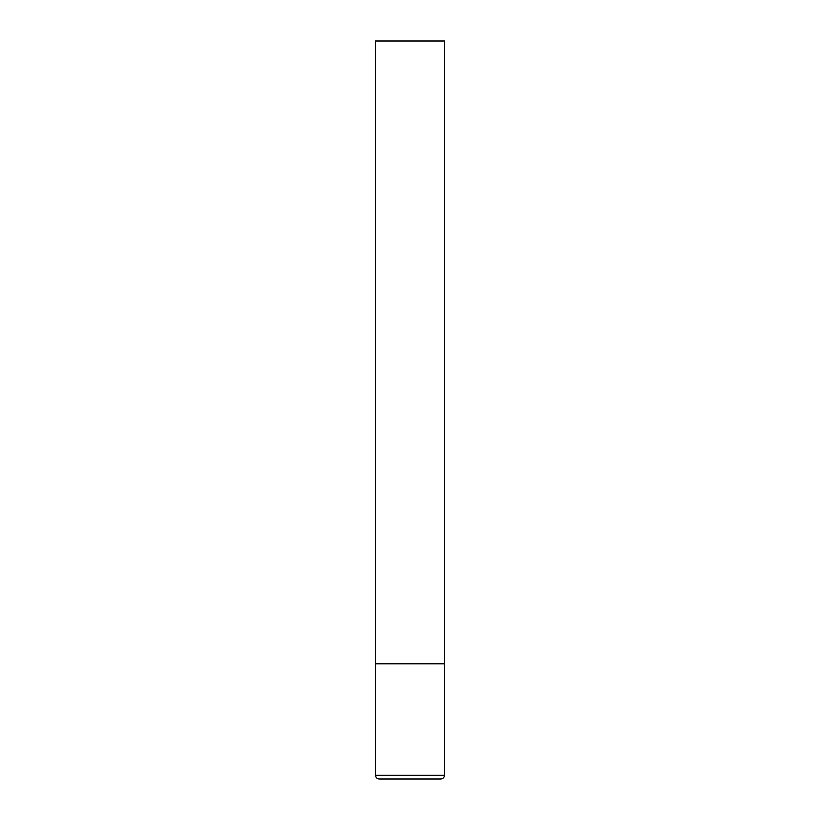 <?xml version="1.0" encoding="UTF-8"?>
<svg xmlns="http://www.w3.org/2000/svg" width="820" height="820" viewBox="0 0 820 820"><rect width="100%" height="100%" fill="white"/><g stroke="black" fill="none" stroke-linecap="round" stroke-linejoin="round"><path stroke-width="1.23" d="M375.406 775.31L444.594 775.31L444.594 663.687L375.406 663.687L444.594 663.687L444.594 41L375.406 41L375.406 775.31C375.601 777.534 376.831 778.764 379.096 779L440.904 779L379.096 779M444.594 775.31C444.399 777.534 443.169 778.764 440.904 779"/></g></svg>
